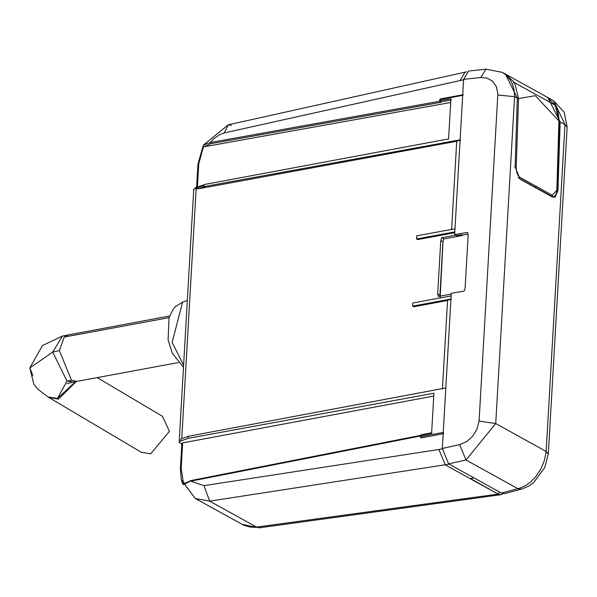 <?xml version="1.0" encoding="UTF-8"?>
<svg xmlns="http://www.w3.org/2000/svg" width="597" height="597" viewBox="0 0 597 597"><rect width="100%" height="100%" fill="white"/><g stroke="black" fill="none" stroke-linecap="round" stroke-linejoin="round"><path stroke-width="0.9" d="M462.578 235.061L462.556 235.457L461.22 234.718L456.533 235.591L455.735 235.151L441.705 237.77L440.765 240.584L437.691 293.94L438.317 296.463L451.228 294.052M420.34 437.064L420.587 436.623L421.072 437.81L443.728 433.616L443.25 432.429L420.587 436.623L421.236 434.87L420.654 435.459L431.601 433.34L433.915 393.229L188.242 438.34L180.533 441.034L179.167 442.19L181.801 444.295M462.556 235.457L443.855 238.957L442.922 241.77L439.892 296.172M433.75 396.057L182.667 442.884L181.854 443.362L180.376 468.996L181.331 479.742L180.376 468.996M188.242 438.34L188.353 436.295L181.63 438.683L180.622 439.489L180.533 441.034M179.167 442.19L193.734 189.555L195.1 188.391L196.152 188.764M471.04 478.287L470.518 478.831L473.779 477.779L449.153 464.145M443.25 432.429L445.81 387.953L188.353 436.295M442.437 388.983L447.571 300.045L451.474 299.321M463.265 94.774L462.682 95.371L460.115 139.84L205.756 186.271L202.793 185.936L204.361 184.615L205.875 184.212L448.578 138.907L450.892 98.796L439.959 100.729L439.713 101.169M460.653 140.138L456.75 140.855L451.616 229.793M197.42 187.062L198.764 163.72L203.48 146.787L203.137 146.101L203.965 146.81L210.741 143.72L441.086 102.274L440.183 101.915M450.675 102.49L203.965 146.81M470.481 478.525L498.107 494.107L255.016 527.315L249.934 527.032L243.83 525.256L195.301 498.502L183.697 483.107M195.898 188.816L198.562 188.779L457.302 141.161M412.654 306.119L450.936 299.03L451.116 295.918L412.833 303L412.654 306.119L413.811 306.761L448.123 300.351M454.765 232.688L417.684 239.613L416.527 238.972L454.81 231.882L454.989 228.77L416.706 235.86L416.527 238.972M502.995 493.659L501.017 494.667L498.107 494.107L499.42 491.973M501.002 494.667L259.15 527.823L256.755 527.196L209.689 501.144L203.95 485.652L190.727 481.167L420.527 435.974M184.719 482.913L182.525 483.428L183.1 484.495L183.846 484.503L191.316 480.578M449.175 464.16L209.689 501.144L195.301 498.502L181.331 479.734L182.525 483.428L183.533 483.503L183.1 484.495M420.295 435.452L191.085 480.533L183.936 483.727L183.846 484.503M181.861 443.452L180.384 469.085L181.19 468.518L183.533 483.503L184.033 483.592M203.286 145.243L210.256 142.534L210.741 143.72M440.176 297.134L443.041 240.904M443.855 238.957L441.705 237.77M443.75 433.623L421.191 437.877L420.46 437.131M420.781 437.817L421.191 437.877L420.781 437.817M513.398 83.028L514.614 82.714L555.3 105.229L558.934 120.907L556.829 190.279L552.292 195.301L536.225 186.354L535.621 187.428L551.688 196.316L552.292 195.301M558.859 121.452L558.934 120.907L535.322 95.684L518.539 98.55L516.196 167.794L516.517 171.488L517.756 174.891L519.502 177.078L536.225 186.354M556.613 190.756L556.829 190.279M555.158 106.139L555.3 105.229L547.143 97.154L555.441 105.363L557.792 110.654L559.277 121.184L557.023 190.495L556.061 194.562L554.285 196.473L551.374 196.48M514.853 167.645L516.196 167.794M517.106 98.341L518.539 98.55L514.614 82.714L505.756 74.259L547.143 97.154M518.047 177.294L519.562 178.54L520.174 177.525M442.325 448.444L459.623 444.616L466.011 459.988L495.726 423.549L546.151 451.459L545.971 453.101L544.464 460.183L540.964 468.779L535.897 476.488L531.054 481.533L526.823 484.757L520.853 487.831L501.45 493.092L448.608 463.847L442.325 448.444L451.272 293.246L464.13 291.135L465.093 288.329L468.167 234.972L467.518 232.434L454.653 234.554L457.332 236.031L468.13 234.031M459.623 444.616L466.615 441.638L472.57 436.362L476.869 429.459L479.078 421.079L497.868 93.789L496.338 86.572L492.532 81.155L486.936 78.02L480.786 77.513L486.003 69.185L468.593 71.043L463.608 79.349L454.653 234.554M501.45 493.092L504.562 493.607L521.442 489.189L518.002 488.764L466.011 459.988L448.608 463.847M547.822 97.55L560.158 121.892L557.941 190.562L555.188 197.07L552.21 196.943L520.091 179.167L515.114 166.861L517.33 98.192L514.577 96.662L514.204 90.647L512.517 84.304L510.383 80.058L506.554 75.416L502.361 72.379L486.003 69.185M503.846 73.282L505.368 74.043L517.33 98.192M567.15 127.183L564.202 112.236L553.635 100.759L565.001 124.572L546.151 451.459L548.307 454.011L567.15 127.183L565.001 124.572L560.158 121.892M97.214 377.602L162.488 416.318L169.429 431.318L150.713 453.832L141.198 452.213L47.939 396.915L57.402 398.505L66.991 381.102L71.498 380.244L77.095 381.334L178.272 362.595M196.144 188.868L181.742 438.743M181.19 468.518L182.667 442.884M462.682 95.371L440.026 99.565L440.407 102.057M195.868 187.749L195.1 188.391L202.808 185.667M195.085 188.615L202.793 185.936M442.877 448.743L438.929 449.489L445.28 464.891L498.077 494.107L501.017 494.667M193.734 189.555L195.503 187.742L204.361 184.615M198.562 188.779L205.756 186.271M438.929 449.489L203.95 485.652M440.026 99.565L439.78 100.005M451.377 99.983L440.437 101.915L441.086 102.274M420.654 435.459L420.407 435.9M196.629 187.346L197.95 164.205L196.614 187.346M197.958 164.287L198.764 163.72M439.832 101.229L210.256 142.534L213.562 138.974L219.241 134.907L224.285 132.922L464.16 79.67M231.36 125.333L228.248 124.818L224.285 132.922M464.996 72.125L460.205 80.408M439.847 295.134L437.691 293.94M440.765 240.584L442.922 241.77M519.562 178.54L535.621 187.428M480.786 77.513L463.608 79.349M557.941 190.562L556.979 191.144M497.876 95.042L514.577 96.662L495.726 423.549L479.078 421.079M187.331 300.545L182.615 302.097L172.152 342.387L183.6 365.297M68.551 334.678L64.222 337.059L169.07 317.641M64.222 337.059L59.394 350.603L71.498 380.244M32.857 375.528L29.85 367.924L42.439 345.573L62.424 336.051L52.723 352.066L59.394 350.603M169.638 315.97L62.424 336.051M47.939 396.915L37.701 389.095L33.775 383.901L29.85 367.924L52.723 352.066L66.991 381.102L73.341 382.005L77.088 381.334M76.349 381.468L58.446 399.109L57.402 398.505L75.625 381.602M58.446 399.109L48.939 397.498M259.15 527.823L242.046 524.375M463.041 94.729L440.385 98.923L439.616 99.803L440.034 101.856M431.959 432.706L421.012 434.825L420.243 435.698L420.669 437.75M203.308 145.19L228.248 124.818L466.682 71.804M203.293 145.228L202.995 146.332M202.995 146.272L197.95 164.197M552.815 197.219L554.285 196.473M521.442 489.189L528.83 486.04L533.442 482.794L544.8 467.503L548.307 454.011M505.368 74.043L502.361 72.379M553.635 100.759L548.195 97.751M182.689 302.075L175.414 306.604L173.055 309.395L169.026 317.798L168.115 339.835L172.242 353.133L183.488 367.289M67.162 383.647L73.341 382.005"/></g></svg>
